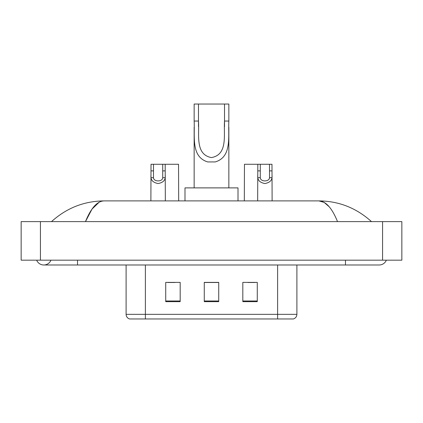 <?xml version="1.0" encoding="UTF-8"?>
<svg xmlns="http://www.w3.org/2000/svg" width="423" height="423" viewBox="0 0 423 423"><rect width="100%" height="100%" fill="white"/><g stroke="black" fill="none" stroke-linecap="round" stroke-linejoin="round"><path stroke-width="0.63" d="M36.653 260.171A7.709 7.709 0 0 0 50.945 260.171A7.709 7.709 0 0 1 36.653 260.171A7.709 7.709 0 0 0 43.802 264.988A7.709 7.709 0 0 1 36.653 260.171M386.347 260.171A7.709 7.709 0 0 1 379.198 264.988A7.709 7.709 0 0 0 386.347 260.171A7.709 7.709 0 0 1 379.198 264.988A7.709 7.709 0 0 0 386.347 260.171M337.522 221.62C331.997 208.01 325.789 201.105 318.9 200.899L104.1 200.899C97.211 201.105 91.003 208.01 85.478 221.62L91.965 209.163L99.098 202.257M40.428 221.62L401.85 221.62L401.85 260.171L21.15 260.171L21.15 221.62L40.428 221.62L40.428 260.171M369.85 220.134L371.489 221.62C356.325 207.957 338.791 201.052 318.9 200.899L324.15 202.395L329.184 206.762M53.15 220.134L51.511 221.62C66.607 207.989 84.135 201.084 104.1 200.899M154.152 318.963L129.819 318.963M129.575 318.963A4.817 4.817 0 0 1 126.107 314.337L126.107 264.988M257.279 301.662L257.279 282.384L242.823 282.384L242.823 301.662L257.279 301.662M180.177 301.662L180.177 282.384L165.721 282.384L165.721 301.662L180.177 301.662M218.728 301.662L218.728 282.384L204.272 282.384L204.272 301.662L218.728 301.662M296.893 314.337C296.761 316.647 295.603 318.186 293.425 318.963L145.385 318.963L145.385 314.337L296.893 314.337L296.893 264.988M277.615 264.988L277.615 318.963L268.848 318.963M167.841 282.485L175.069 282.485M247.931 282.485L255.159 282.485M218.728 282.485L204.272 282.485M198.487 104.037L228.848 104.037L228.848 121.047C228.066 136.904 232.105 156.843 215.254 161.935L207.746 161.935C190.879 156.822 194.934 136.862 194.152 121.047L194.152 104.037L198.487 104.037L198.487 126.63M194.152 121.047L198.487 121.047C199.418 134.699 194.945 154.48 211.405 157.589C228.076 154.681 223.587 134.784 224.513 121.047L224.513 104.037M228.848 121.047L224.513 121.047L224.513 126.699M194.152 127.244L194.152 187.886M228.848 127.281L228.848 187.886M238.006 200.899L238.006 187.886L184.994 187.886L184.994 200.899M153.507 164.272L153.486 177.697C153.655 181.98 162.554 181.98 162.723 177.697L162.702 164.272L151.022 164.272L150.879 200.899M162.702 164.272L165.187 164.272L165.335 200.899M165.335 175.963L165.203 177.697C164.854 180.764 162.49 182.71 158.107 183.55C153.723 182.71 151.36 180.764 151.011 177.697L150.879 175.963M260.298 164.272L260.277 177.697C260.446 181.98 269.345 181.98 269.514 177.697L269.493 164.272L257.813 164.272L257.665 200.899M269.493 164.272L271.978 164.272L272.121 200.899M272.121 175.963L271.989 177.697C271.64 180.764 269.277 182.71 264.893 183.55C260.51 182.71 258.146 180.764 257.797 177.697L257.665 175.963M165.187 164.272L178.538 164.272L178.68 200.899M257.813 164.272L244.462 164.272L244.32 200.899M345.469 260.171L345.469 264.988L379.198 264.988M77.531 260.171L77.531 264.988L345.469 264.988M382.572 221.62L382.572 260.171M126.107 314.337L145.385 314.337L145.385 264.988M218.728 300.991L204.272 300.991M180.177 300.991L165.721 300.991M257.279 300.991L242.823 300.991M207.746 161.935L215.254 161.935M165.203 177.697L162.723 177.697M153.486 177.697L151.011 177.697M153.507 170.881L151.022 170.881M165.187 170.881L162.702 170.881M271.989 177.697L269.514 177.697M260.277 177.697L257.797 177.697M260.298 170.881L257.813 170.881M271.978 170.881L269.493 170.881M77.531 264.988L43.802 264.988"/></g></svg>
